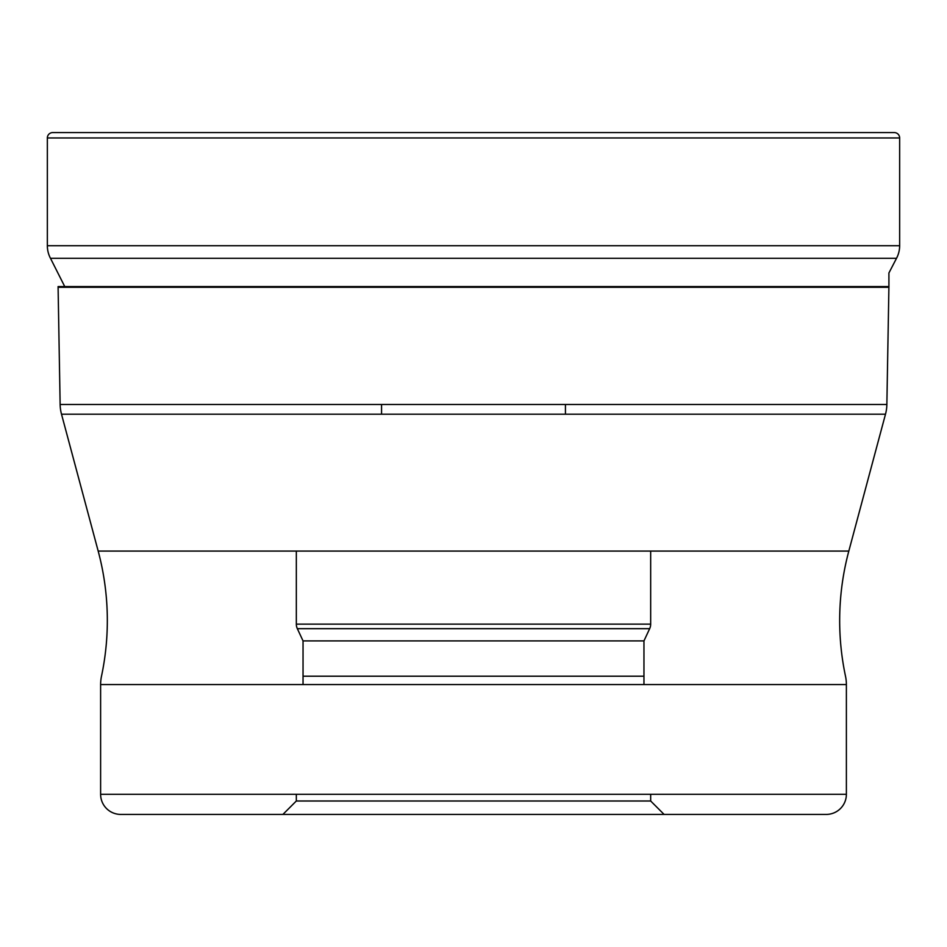 <?xml version="1.0" encoding="UTF-8"?>
<svg xmlns="http://www.w3.org/2000/svg" width="947" height="947" viewBox="0 0 947 947"><rect width="100%" height="100%" fill="white"/><g stroke="black" fill="none" stroke-linecap="round" stroke-linejoin="round"><path stroke-width="1.42" d="M894.276 132.58L52.724 132.58L894.276 132.58A5.374 5.374 0 0 1 899.65 137.954L899.65 245.711A26.847 26.847 0 0 1 896.525 258.282L888.913 272.973L888.913 286.586L58.087 286.586A40.271 40.271 0 0 0 58.098 287.284L60.135 404.487A40.271 40.271 0 0 0 61.508 414.206L98.18 551.071A268.439 268.439 0 0 1 101.495 676.217L101.495 676.217A40.271 40.271 0 0 0 100.619 684.574L846.381 684.574A40.271 40.271 0 0 0 845.505 676.217L845.505 676.217A268.439 268.439 0 0 1 848.82 551.071L98.18 551.071M47.35 137.954A5.374 5.374 0 0 1 52.724 132.58A5.374 5.374 0 0 0 47.35 137.954L47.35 245.711A26.847 26.847 0 0 0 50.475 258.282L65.106 287.284L50.475 258.282A26.847 26.847 0 0 1 47.35 245.711L47.35 137.954L899.65 137.954M882.225 286.586L881.894 287.284M58.098 287.284L888.902 287.284A40.271 40.271 0 0 0 888.913 286.586L888.913 286.586M888.902 287.284L886.866 404.487L60.135 404.487M61.508 414.206L885.492 414.206A40.271 40.271 0 0 0 886.866 404.487M885.492 414.206L848.82 551.071M846.381 684.574L846.381 794.284L100.619 794.284L100.619 684.574M100.619 794.284A20.136 20.136 0 0 0 120.754 814.42L826.246 814.42L120.754 814.42M846.381 794.284A20.136 20.136 0 0 1 826.246 814.42M664.096 814.42L473.5 814.42L664.096 814.42L650.672 800.996L650.672 794.284M282.904 814.42L473.5 814.42L282.904 814.42L296.328 800.996L650.672 800.996M296.328 800.996L296.328 794.284M296.328 551.071L296.328 624.132L650.672 624.132L296.328 624.132A10.737 10.737 0 0 0 297.334 628.666L303.04 640.906L643.96 640.906L303.04 640.906L303.04 684.574M650.672 551.071L650.672 624.132A10.737 10.737 0 0 1 649.666 628.666L643.96 640.906L643.96 684.574M297.334 628.666L649.666 628.666L297.334 628.666M565.442 404.487L565.442 414.206M381.558 404.487L381.558 414.206M899.65 245.711L47.35 245.711M896.525 258.282L50.475 258.282M303.04 676.217L643.96 676.217"/></g></svg>
